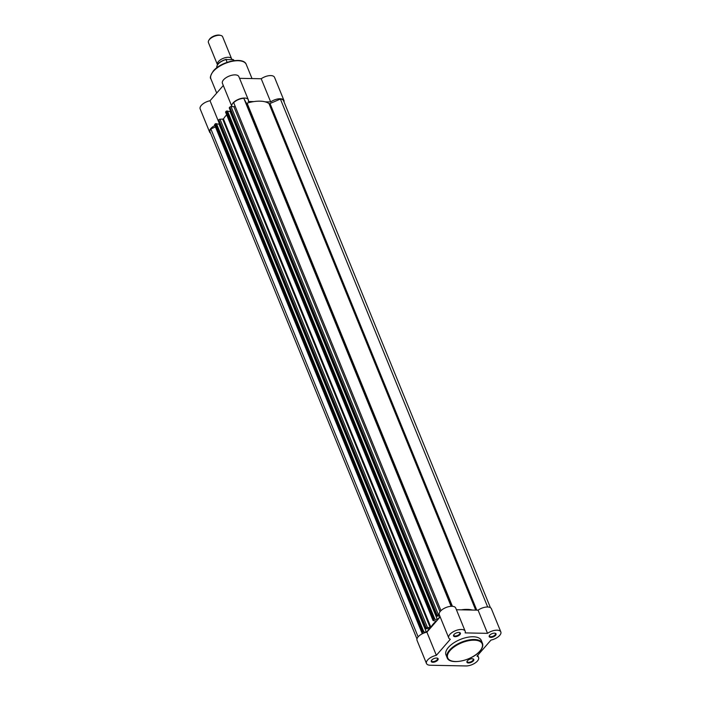 <?xml version="1.0" encoding="UTF-8"?>
<svg xmlns="http://www.w3.org/2000/svg" width="701" height="701" viewBox="0 0 701 701"><rect width="100%" height="100%" fill="white"/><g stroke="black" fill="none" stroke-linecap="round" stroke-linejoin="round"><path stroke-width="1.05" d="M210.572 133.146A8.876 4.145 -22.2 0 1 209.617 132.086A8.876 4.145 -22.2 0 1 210.738 128.59A8.876 4.145 -22.2 0 1 214.874 125.54M209.617 132.086L200.162 108.918A8.876 4.145 -22.2 0 1 201.283 105.422A8.876 4.145 -22.2 0 1 210.028 100.742L223.304 85.487M231.935 106.622A8.876 4.145 -22.2 0 1 231.882 106.491A8.876 4.145 -22.2 0 1 233.004 103.003A8.876 4.145 -22.2 0 1 241.635 98.35A8.876 4.145 -22.2 0 1 248.312 99.787A8.876 4.145 -22.2 0 1 248.294 101.487L253.85 101.592M231.882 106.491L222.419 83.323A8.876 4.145 -22.2 0 1 223.54 79.826A8.876 4.145 -22.2 0 1 232.171 75.173A8.876 4.145 -22.2 0 1 238.857 76.619L248.312 99.787M265.118 101.82L270.674 101.925A8.876 4.145 -22.2 0 1 283.975 100.497A8.876 4.145 -22.2 0 1 284.036 101.925M218.992 124.024A8.876 4.145 -22.2 0 1 219.001 124.024L219.439 123.516M270.674 101.925L261.219 78.757L239.549 78.328M261.219 78.757A8.876 4.145 -22.2 0 1 274.52 77.32L283.975 100.497M219.36 123.613L210.028 100.742M217.494 64.764A7.676 3.584 -22.2 0 1 217.406 64.597A7.676 3.584 -22.2 0 1 220.429 59.822A7.676 3.584 -22.2 0 1 228.342 57.298A7.676 3.584 -22.2 0 1 231.619 58.796A7.676 3.584 -22.2 0 1 231.751 59.419M231.619 58.796L222.638 36.785A7.676 3.584 157.8 0 0 220.85 35.471A7.676 3.584 157.8 0 0 219.36 35.278A7.676 3.584 157.8 0 0 208.784 40.395A7.676 3.584 157.8 0 0 208.425 42.586L217.406 64.597M208.784 40.395L209.292 39.545A6.738 3.146 -22.2 0 1 218.581 35.05A6.738 3.146 -22.2 0 1 219.895 35.216L220.85 35.471M234.178 60.645A9.35 4.364 157.8 0 0 233.302 59.681L225.976 59.541A9.35 4.364 157.8 0 0 216.872 67.708M226.379 59.313L225.976 59.541L227.115 62.328M232.714 59.436L233.722 60.707M226.677 114.815A26.384 12.311 157.8 0 0 223.453 118.995L220.026 119.258L427.435 627.5L430.195 627.561L222.787 119.319M433.621 619.491L226.213 111.249L226.835 110.986L434.243 619.228L433.13 620.061A0.955 0.447 157.8 0 0 433.008 620.438A0.955 0.447 157.8 0 0 433.42 620.622L436.267 621.016A26.384 12.311 157.8 0 0 430.861 627.237L430.195 627.561M235.098 106.149A0.955 0.447 -22.2 0 1 233.88 106.657L231.041 106.605L438.449 614.847L439.343 614.865M490.428 607.679L283.528 100.681A8.394 3.917 157.8 0 0 280.4 99.051L270.016 103.511A0.955 0.447 157.8 0 1 269 103.582A26.384 12.311 157.8 0 0 247.085 103.143L452.425 606.312M472.527 610.063A26.384 12.311 157.8 0 0 461.258 609.835M451.12 606.312L243.817 98.324L246.217 103.038A0.955 0.447 157.8 0 0 247.085 103.143M243.817 98.324A8.394 3.917 157.8 0 0 233.687 102.679L440.982 610.641M438.449 614.847A0.955 0.447 157.8 0 0 437.205 615.382L229.797 107.139L229.306 107.7L436.653 616.135L439.79 615.96M437.205 615.382L436.714 615.942M230.454 110.863L230.016 111.371L437.424 619.614L440.044 616.591M227.623 111.319L230.016 111.371M434.243 619.228L437.424 619.614M434.9 619.237L227.492 110.995L226.835 110.986M226.213 111.249L225.722 111.818L433.13 620.061M427.435 627.5A0.955 0.447 157.8 0 0 426.19 628.035L218.782 119.792L218.291 120.362L425.638 628.788L429.573 628.639L426.41 632.267L219.001 124.024L216.609 123.981M426.19 628.035L425.7 628.604M423.238 631.881L422.615 632.153L215.198 123.911L215.829 123.639L423.238 631.881L426.401 632.267M423.886 631.899L216.478 123.656L215.829 123.639M422.615 632.153L422.125 632.714A0.955 0.447 157.8 0 0 422.002 633.091A0.955 0.447 157.8 0 0 422.414 633.283L423.308 633.301M215.198 123.911L214.708 124.471L422.125 632.714M418.129 636.858L210.852 128.931L215.452 126.951M210.852 128.931A8.394 3.917 157.8 0 0 210.063 131.902L416.964 638.909M487.686 607.005L280.4 99.051M422.002 633.091L214.594 124.848A0.955 0.447 -22.2 0 1 214.708 124.471M218.782 119.792A0.955 0.447 -22.2 0 1 220.026 119.258M433.008 620.438L225.599 112.195A0.955 0.447 -22.2 0 1 225.722 111.818M229.797 107.139A0.955 0.447 -22.2 0 1 231.041 106.605M473.315 660.92A3.689 1.726 -22.2 0 1 468.811 662.971A3.689 1.726 -22.2 0 1 467.111 661.201A3.689 1.726 -22.2 0 1 467.409 660.798A3.689 1.726 -22.2 0 1 472.921 658.835A3.689 1.726 -22.2 0 1 473.315 660.92M467.269 660.973A3.216 1.498 157.8 0 0 467.225 661.683A3.216 1.498 157.8 0 0 469.644 662.2A3.216 1.498 157.8 0 0 472.772 660.517A3.216 1.498 157.8 0 0 473.175 659.255A3.216 1.498 157.8 0 0 472.658 658.774M495.581 635.325A3.689 1.726 -22.2 0 1 491.068 637.384A3.689 1.726 -22.2 0 1 489.377 635.605A3.689 1.726 -22.2 0 1 489.675 635.211A3.689 1.726 -22.2 0 1 495.186 633.24A3.689 1.726 -22.2 0 1 495.581 635.325M489.535 635.378A3.216 1.498 157.8 0 0 489.491 636.087A3.216 1.498 157.8 0 0 491.909 636.613A3.216 1.498 157.8 0 0 495.037 634.922A3.216 1.498 157.8 0 0 495.441 633.66A3.216 1.498 157.8 0 0 494.915 633.187M437.652 660.211A3.689 1.726 -22.2 0 1 433.148 662.27A3.689 1.726 -22.2 0 1 431.448 660.491A3.689 1.726 -22.2 0 1 431.746 660.088A3.689 1.726 -22.2 0 1 437.258 658.125A3.689 1.726 -22.2 0 1 437.652 660.211M431.606 660.263A3.216 1.498 157.8 0 0 431.562 660.973A3.216 1.498 157.8 0 0 433.98 661.49A3.216 1.498 157.8 0 0 437.109 659.807A3.216 1.498 157.8 0 0 437.512 658.546A3.216 1.498 157.8 0 0 436.986 658.073M459.917 634.615A3.689 1.726 -22.2 0 1 455.405 636.674A3.689 1.726 -22.2 0 1 453.713 634.904A3.689 1.726 -22.2 0 1 454.011 634.501A3.689 1.726 -22.2 0 1 459.523 632.53A3.689 1.726 -22.2 0 1 459.917 634.615M453.871 634.677A3.216 1.498 157.8 0 0 453.827 635.378A3.216 1.498 157.8 0 0 456.246 635.903A3.216 1.498 157.8 0 0 459.374 634.212A3.216 1.498 157.8 0 0 459.777 632.95A3.216 1.498 157.8 0 0 459.251 632.477M465.937 665.95A8.876 4.145 157.8 0 0 477.46 660.999A8.876 4.145 157.8 0 0 478.581 657.503A8.876 4.145 157.8 0 0 477.004 656.145L490.972 640.083A8.876 4.145 157.8 0 0 499.717 635.404A8.876 4.145 157.8 0 0 500.838 631.916A8.876 4.145 157.8 0 0 487.537 633.345L465.157 632.898A8.876 4.145 157.8 0 0 465.175 631.207A8.876 4.145 157.8 0 0 455.396 630.725A8.876 4.145 157.8 0 0 448.745 637.91A8.876 4.145 157.8 0 0 450.322 639.277L436.355 655.339A8.876 4.145 157.8 0 0 426.48 663.505A8.876 4.145 157.8 0 0 430.274 665.24L465.937 665.95M482.454 643.246L481.333 640.495A19.093 8.911 157.8 0 0 466.971 637.402A19.093 8.911 157.8 0 0 448.403 647.409A19.093 8.911 157.8 0 0 445.985 654.918L447.107 657.669A19.093 8.911 -22.2 0 1 449.525 650.151A19.093 8.911 -22.2 0 1 468.093 640.144A19.093 8.911 -22.2 0 1 482.454 643.246C483.304 645.603 482.498 648.206 480.027 651.071C472.386 660.561 449.569 665.573 447.107 657.669M440.167 616.898L426.891 632.162A8.876 4.145 157.8 0 0 417.025 640.328L426.48 663.505M465.175 631.207L455.72 608.03A8.876 4.145 157.8 0 0 445.941 607.548A8.876 4.145 157.8 0 0 439.29 614.733L448.745 637.91M456.421 609.739L478.082 610.168L487.537 633.345M500.838 631.916L491.383 608.74A8.876 4.145 157.8 0 0 478.082 610.168M426.891 632.162L436.355 655.339M213.639 70.827A18.419 8.596 -22.2 0 1 241.468 61.11M210.913 78.889C209.704 77.925 210.519 75.279 213.358 70.941C221.008 61.495 243.65 56.413 246.261 64.457A19.093 8.911 157.8 0 0 231.891 61.364A19.093 8.911 157.8 0 0 213.323 71.371A19.093 8.911 157.8 0 0 210.913 78.889L216.705 93.075M217.433 65.027A9.069 4.232 -22.2 0 1 226.002 59.41M440 611.754L233.88 106.657M269 103.582L475.725 610.124M246.217 103.038L451.593 606.295M430.861 627.237L223.453 118.995M270.016 103.511L476.768 610.142M479.826 651.15A18.612 8.684 157.8 0 0 474.235 640.171A18.612 8.684 157.8 0 0 450.068 650.554A18.612 8.684 157.8 0 0 455.659 661.525A18.612 8.684 157.8 0 0 479.826 651.15M252.018 78.573L246.261 64.457M216.916 67.822C216.556 62.748 221.463 61.232 226.143 59.34M233.188 59.559L234.23 60.759M436.653 616.135L229.245 107.893M425.638 628.788L218.23 120.546M477.696 655.347L478.581 657.503"/></g></svg>
